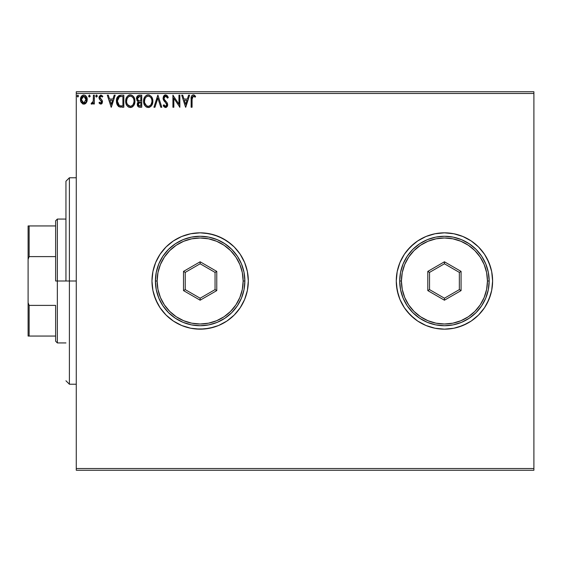 <?xml version="1.0" encoding="UTF-8"?>
<svg xmlns="http://www.w3.org/2000/svg" width="562" height="562" viewBox="0 0 562 562"><rect width="100%" height="100%" fill="white"/><g stroke="black" fill="none" stroke-linecap="round" stroke-linejoin="round"><path stroke-width="0.84" d="M453.836 233.757L462.87 236.497L471.202 240.943L478.501 246.936L484.493 254.235L486.924 258.295L484.493 254.235A48.17 48.17 0 0 0 453.864 233.757L444.437 232.83L435.044 233.757L426.003 236.497L417.678 240.943A48.17 48.17 0 0 0 399.94 262.552L397.193 271.601L396.266 281A48.17 48.17 0 0 1 444.437 232.83A48.17 48.17 0 0 1 492.607 281L491.687 271.601L492.607 281L491.687 271.601L488.94 262.566L484.493 254.235L478.501 246.936L471.202 240.943L462.87 236.497L453.836 233.757L444.437 232.83L435.044 233.757L426.003 236.497L417.678 240.943L410.379 246.936L404.387 254.235L399.933 262.566L397.193 271.601L396.266 281L397.193 290.399L399.933 299.434A48.17 48.17 0 0 0 417.664 321.043L426.003 325.503L435.044 328.243L444.437 329.17L453.836 328.243A48.17 48.17 0 0 0 484.486 307.772L488.94 299.434L491.687 290.399L492.607 281A48.17 48.17 0 0 1 444.437 329.17A48.17 48.17 0 0 1 396.266 281A48.17 48.17 0 0 0 399.926 299.42M417.692 321.064A48.17 48.17 0 0 0 453.808 328.25M484.5 307.751A48.17 48.17 0 0 0 492.607 281.021M151.972 281.028A48.17 48.17 0 0 0 152.892 290.385M234.242 315.022A48.17 48.17 0 0 0 244.646 299.434L247.385 290.399L248.313 281A48.17 48.17 0 0 1 200.142 329.17A48.17 48.17 0 0 1 151.972 281L152.892 290.399A48.17 48.17 0 0 0 160.072 307.744M160.072 254.256A48.17 48.17 0 0 0 152.899 271.594L151.972 281A48.17 48.17 0 0 1 200.142 232.83A48.17 48.17 0 0 1 248.313 281L247.385 271.601L244.646 262.566L240.192 254.235L234.206 246.936L226.9 240.943L218.576 236.497L209.542 233.757L200.142 232.83L190.743 233.757L181.709 236.497L173.377 240.943L166.078 246.936L160.086 254.235L155.639 262.566L152.892 271.601L151.972 281L152.892 290.399L155.639 299.434L160.086 307.765A48.17 48.17 0 0 0 190.715 328.243L200.142 329.17L209.542 328.243L218.576 325.503L226.9 321.057A48.17 48.17 0 0 0 234.164 315.099M190.771 328.25A48.17 48.17 0 0 0 226.893 321.057L234.206 315.064L240.192 307.765L244.646 299.434L247.385 290.399L248.313 281A48.17 48.17 0 0 0 234.242 246.978M76.27 470.246L533.9 470.246L76.27 470.246L76.27 93.475L533.9 93.475L533.9 468.525L76.27 468.525L76.27 470.246M86.33 102.691L87.026 101.202L87.187 98.786L86.407 96.587L85.326 95.463L83.836 95.041L82.34 95.463L80.633 98.02L80.935 101.982L83.092 104.054L84.581 104.054L85.86 103.282L87.236 99.572C87.258 97.071 86.126 95.561 83.836 95.041C81.546 95.568 80.415 97.078 80.443 99.572L81.342 102.698L83.836 104.153L86.33 102.691M93.411 95.196L94.339 95.196L93.411 95.196L93.201 101.476L92.688 102.635L91.536 102.916L91.093 103.851L92.344 104.012L93.411 102.698L93.411 103.998L94.339 103.998L94.339 95.196L94.339 103.998L94.339 95.196L93.411 95.196L93.264 101.174L91.093 103.851L91.796 104.153L93.411 102.698L93.411 103.998L94.339 103.998L93.411 103.998M99.727 103.731L101.525 103.942L102.516 102.045L102.003 100.134L100.113 98.378L99.966 97.043L101.027 96.123L102.298 97.05L102.825 96.235L100.921 95.041L99.228 96.285L99.27 98.947L101.596 101.884L100.9 103.043L99.509 102.144L98.968 102.902L100.753 104.153L98.968 102.902L100.753 104.153L102.516 101.841L102.221 100.486L99.895 97.535L101.027 96.123L102.298 97.05L102.825 96.235L100.921 95.041L98.968 97.584L99.27 98.947L101.596 101.884L100.696 103.071L99.509 102.144L98.968 102.902L99.509 102.144L99.748 102.467L99.509 102.144M116.784 98.441L121.027 95.196L118.954 95.568L117.43 97.001L116.538 99.481L116.545 102.734L117.353 105.094L118.772 106.604L123.823 107.237L123.823 95.196L121.027 95.196C117.816 95.631 116.278 97.591 116.411 101.069L119.137 106.801L123.823 107.237L123.823 95.196L123.823 107.237L121.996 107.237M139.327 95.196L141.736 95.196L138.126 95.463L136.65 97.388L136.945 100.465L138.385 101.694L137.521 102.832L137.304 104.918L138.61 106.984L141.736 107.237L141.736 95.196L141.736 107.237L141.736 95.196L139.327 95.196C137.444 95.484 136.496 96.622 136.489 98.617L138.385 101.694L137.254 104.258C137.276 106.155 138.196 107.145 140.029 107.237L141.736 107.237L140.029 107.237M154.943 107.237L153.932 107.237L157.796 95.196L153.932 107.237L154.943 107.237L157.873 98.104L160.795 107.237L161.807 107.237L157.95 95.196L161.807 107.237L157.95 95.196L153.932 107.237L154.943 107.237L157.873 98.104L160.795 107.237L161.807 107.237L160.795 107.237M178.948 95.196L178.948 104.153L172.92 95.196L172.92 107.237L173.848 107.237L173.848 98.259L179.868 107.237L179.868 95.196L178.948 95.196L179.868 95.196L178.948 95.196L178.948 104.153L172.92 95.196L172.92 107.237L173.848 107.237L173.848 98.259L179.868 107.237L179.868 95.196L179.678 107.237M192.085 98.301L192.907 96.235L193.82 96.228L195.147 97.205L195.618 96.278L193.342 94.887L192.099 95.322L191.382 96.439L191.143 107.237L192.071 107.237L192.071 99.228L193.356 96.123L195.147 97.205L195.618 96.278L193.342 94.887C191.509 95.512 190.771 96.917 191.143 99.109L191.143 107.237L192.071 107.237L192.085 98.294M396.266 281L396.498 285.721L398.339 294.987L399.933 299.434L404.387 307.765L410.379 315.064L417.678 321.057L426.003 325.503L435.044 328.243L444.437 329.17L453.836 328.243L462.87 325.503L471.202 321.057L478.501 315.064L484.493 307.765L486.924 303.705L490.535 294.987L488.94 299.434M152.892 290.399L154.044 294.987L157.655 303.705L160.086 307.765L166.078 315.064L173.377 321.057L181.709 325.503L190.743 328.243L195.421 328.939L204.863 328.939L214.122 327.098L218.576 325.503L226.9 321.057L234.206 315.064L237.375 311.559L240.192 307.765L244.646 299.434M188.586 95.196L189.598 95.196L185.741 107.237L189.598 95.196L188.586 95.196L187.35 99.052L183.971 99.052L182.734 95.196L181.723 95.196L185.586 107.237L189.598 95.196L188.586 95.196L187.35 99.052L183.971 99.052L182.734 95.196L181.723 95.196L185.586 107.237L181.723 95.196L182.734 95.196M165.586 94.887L163.69 95.99L163.043 98.146L163.64 100.289L166.605 103.963L166.682 105.326L166.057 106.183L164.975 106.155L163.921 104.771L163.198 105.508L164.09 106.864L165.523 107.546L167.16 106.604L167.645 104.258L167.005 102.607L164.273 99.348L164.076 97.437L165.65 96.123L166.851 96.854L167.539 98.132L168.291 97.521L167.047 95.477L165.586 94.887L163.043 98.146L166.745 104.785L165.537 106.309L163.921 104.771L163.198 105.508L165.523 107.546L167.673 104.736L167.195 102.902L164.273 99.348L163.971 98.16L165.65 96.123L167.539 98.132L168.291 97.521L165.586 94.887M152.85 101.167L152.372 98.336L151.213 96.355L149.274 95.041L147.132 95.041L145.347 96.221L144.188 98.048L143.605 100.682L143.844 103.387L144.701 105.382L146.204 106.949L149.344 107.377L151.775 105.312L152.85 101.167C152.892 97.739 151.347 95.645 148.206 94.887C145.066 95.673 143.528 97.781 143.591 101.223C143.528 104.694 145.087 106.808 148.277 107.546C151.396 106.731 152.92 104.602 152.85 101.167L152.787 102.235M134.943 101.167L134.466 98.336L133.306 96.355L131.36 95.041L129.225 95.041L127.434 96.221L126.274 98.048L125.691 100.682L125.93 103.387L126.794 105.382L128.298 106.949L131.438 107.377L133.861 105.312L134.943 101.167C134.985 97.739 133.433 95.645 130.293 94.887C127.16 95.673 125.621 97.781 125.677 101.223C125.614 104.694 127.181 106.808 130.37 107.546C133.482 106.731 135.006 104.602 134.943 101.167M114.17 95.196L115.182 95.196L111.318 107.237L115.182 95.196L114.17 95.196L112.934 99.052L109.548 99.052L108.311 95.196L107.307 95.196L111.164 107.237L115.182 95.196L114.17 95.196L112.934 99.052L109.548 99.052L108.311 95.196L107.307 95.196L111.164 107.237L107.307 95.196L108.311 95.196M97.268 96.046L96.833 95.14L96.165 95.14L95.919 96.706L96.671 97.022L97.226 96.39L96.495 97.05L97.268 96.046L96.495 97.05L95.723 96.046L96.495 97.05L95.723 96.046L96.495 95.041L95.723 96.046L96.495 95.041L97.268 96.046L96.327 95.062M90.166 96.046L89.393 95.041L88.62 96.046L89.063 96.952L89.976 96.706L90.166 96.046L89.393 97.05L90.166 96.046L89.393 97.05L88.62 96.046L89.393 97.05L88.62 96.046L89.393 95.041L88.62 96.046L89.393 95.041L90.159 96.221M78.589 96.046L77.816 95.041L77.043 96.046L77.816 97.05L78.589 96.046L77.816 97.05L78.589 96.046L77.816 97.05L77.043 96.046L77.816 97.05L77.043 96.046L77.816 95.041L77.043 96.046L77.816 95.041L78.589 96.046M533.9 91.754L76.27 91.754L76.27 468.525L533.9 468.525L533.9 470.246L533.9 93.475L76.27 93.475L76.27 91.754L533.9 91.754L533.9 93.475L533.9 91.754M492.607 281L491.687 290.399L492.607 281M461.641 236.005L462.793 236.462M471.202 321.057L467.148 323.48L471.202 321.057L478.501 315.064L484.493 307.765M234.164 246.901A48.17 48.17 0 0 0 190.771 233.75M248.313 281L247.385 271.601L244.646 262.566L240.192 254.235L234.206 246.936L230.701 243.76L222.847 238.52L214.122 234.902L204.863 233.061L200.142 232.83L190.743 233.757A48.17 48.17 0 0 0 160.1 254.221L155.639 262.566L152.892 271.601M152.892 271.615A48.17 48.17 0 0 0 151.972 280.972M190.743 233.757L181.709 236.497L173.377 240.943L166.078 246.936L160.086 254.235M160.086 307.765L166.078 315.064L173.377 321.057L181.709 325.503L190.743 328.243M492.607 280.979A48.17 48.17 0 0 0 484.5 254.249M453.808 233.75A48.17 48.17 0 0 0 417.692 240.936M491.687 271.601L490.535 267.013L486.924 258.295M417.678 240.943L413.878 243.76L407.204 250.441L404.387 254.235L399.933 262.566M399.933 299.434L404.387 307.765L407.204 311.559L413.878 318.24L417.678 321.057M453.836 328.243L458.423 327.098L467.148 323.48M490.535 294.987L491.687 290.399M192.071 107.237L191.143 107.237M191.15 98.533L191.164 97.964M191.171 97.886L191.22 97.296M191.691 95.779L191.382 96.439M193.518 94.894L194.628 95.322M195.618 96.278L195.147 97.205L194.571 96.713M194.466 96.636L193.124 96.151L194.276 96.495M192.302 96.924L192.127 97.683M185.664 104.335L184.364 100.289L186.956 100.289L185.664 104.335L184.364 100.289L186.956 100.289L185.664 104.335M173.848 107.237L172.92 107.237L173.131 95.196M167.532 96.039L167.869 96.594M167.883 96.622L168.087 97.036M168.291 97.521L167.539 98.132L167.237 97.472M166.008 96.179L165.34 96.158M164.722 96.453L165.65 96.123M163.992 97.802L164.048 98.772M163.971 98.16L164.483 99.706M164.118 98.989L164.273 99.348M165.383 100.823L165.811 101.265M167.005 102.607L167.406 103.338M167.666 104.982L167.666 104.497M167.645 105.235L167.553 105.698M167.546 105.733L167.188 106.562M166.457 107.286L166.008 107.483M163.394 105.867L163.598 106.218M163.198 105.508L163.921 104.771L164.287 105.41M164.54 105.768L164.975 106.155L164.54 105.761M166.682 105.305L166.745 104.785M166.422 103.584L166.106 103.134M164.659 101.631L164.301 101.223M164.287 101.195L163.949 100.767M163.387 99.783L163.078 98.701M163.465 96.355L164.048 95.554M164.504 95.182L165.017 94.964M163.69 95.99L163.401 96.481M164.209 105.277L163.921 104.771M152.07 104.771L152.414 103.914M152.309 104.202L151.775 105.312M151.466 105.768L151.129 106.183M149.464 107.342L149.815 107.187M146.584 107.166L144.708 105.389L146.549 107.145M144.701 105.382L144.195 104.42M144.188 104.406L143.844 103.387M143.809 103.26L143.647 102.305M143.605 101.771L143.732 99.565M143.647 100.141L143.844 99.067M143.998 98.547L144.188 98.041M146.549 95.28L145.333 96.228M147.132 95.041L147.658 94.929M148.747 94.922L149.274 95.041M151.761 97.093L152.351 98.273M152.379 98.35L152.59 99.017M152.344 98.259L151.733 97.05M151.417 96.608L151.073 96.193M148.017 96.13L148.235 96.123C150.742 96.748 151.972 98.427 151.923 101.167L151.88 100.324L151.923 101.167C151.979 103.928 150.749 105.649 148.235 106.309C145.713 105.677 144.469 103.977 144.511 101.223L144.525 101.659L144.511 101.223C144.455 98.448 145.698 96.741 148.235 96.123L149.548 96.432L148.235 96.123M150.532 97.198L151.101 97.964M151.726 99.453L151.045 97.872M151.873 102.045L151.059 104.511L149.871 105.775M144.56 102.094L144.525 101.659M146.598 105.789L144.722 102.951M147.054 106.049L147.476 106.204M147.806 106.281L146.977 106.007M146.97 96.411L147.377 96.25M144.722 99.488L144.511 101.223L144.989 98.659L146.099 97.008L145.2 98.202M150.047 96.748L150.518 97.184M148.839 106.246L149.337 106.078M150.644 105.073L151.234 104.202M151.452 103.731L151.726 102.895M151.909 101.603L151.923 101.167L151.909 101.603M138.568 106.963L137.669 106.028M137.472 105.565L137.304 104.911M137.521 102.839L137.318 103.534M137.95 101.469L137.557 101.202M137.219 100.858L136.952 100.479M136.496 98.856L136.496 98.301M137.254 104.258L138.364 106.836M137.613 99.629L137.571 97.718L137.409 98.617L139.748 96.432L140.809 96.432L140.809 100.907L138.87 100.767L140.338 100.907L138.87 100.767L137.465 99.158M139.678 106L138.182 104.23L138.266 104.918L138.182 104.23L140.338 102.144L139.481 102.228L140.809 102.144L140.809 106L139.06 105.874M139.074 102.375L139.481 102.228M138.407 103.148L138.182 104.23L138.737 102.642M138.484 96.622L139.053 96.474M137.571 97.718L137.753 97.324M138.589 105.537L138.266 104.918M140.338 102.144L140.809 102.144L140.809 106L139.847 106M134.929 101.708L134.796 102.783M134.17 104.75L134.508 103.914M134.156 104.771L133.868 105.305M133.566 105.761L133.222 106.176M131.55 107.342L132.407 106.892M132.4 106.899L131.908 107.187M126.794 105.382L128.635 107.145M128.291 106.949L126.801 105.396M126.281 104.427L126.127 104.019M125.909 103.289L125.74 102.326M125.677 101.223L125.825 99.565M126.085 98.547L126.274 98.055M126.787 97.078L127.426 96.235M126.78 97.085L127.946 95.737M129.738 94.929L128.642 95.28M132.358 95.505L133.812 97.036L132.337 95.491M133.84 97.085L134.437 98.273M134.466 98.35L134.676 99.01M134.437 98.259L133.819 97.05M133.51 96.608L133.159 96.193M126.808 99.488L126.605 101.223C126.548 98.448 127.785 96.741 130.328 96.123L129.885 96.151L130.328 96.123C132.829 96.748 134.058 98.427 134.016 101.167C134.072 103.928 132.843 105.649 130.328 106.309L128.691 105.789L127.49 104.546L130.328 106.309C127.799 105.677 126.562 103.977 126.605 101.223L127.082 98.659L128.375 96.847M130.546 96.13L131.178 96.25M126.605 101.223L126.619 101.659L126.605 101.223M126.654 102.094L126.619 101.659M128.192 97.008L127.286 98.202M134.016 101.167L133.967 100.324L134.016 101.167M133.875 99.734L133.967 100.303M132.618 97.198L133.187 97.964M132.133 96.748L132.611 97.184M130.328 106.309L130.763 106.274L130.328 106.309M130.932 106.246L131.424 106.078M131.585 106L130.763 106.274M133.967 102.045L133.152 104.511L131.965 105.775M133.545 103.731L133.812 102.895M120.549 107.166L120.113 107.103M119.306 106.878L118.772 106.604M118.694 106.555L118.217 106.183M116.713 103.513L117.317 105.038M116.482 102.263L116.446 101.905M116.425 100.521L116.467 100.001M117.17 97.465L116.959 97.95M119.32 105.515L117.339 101.069L119.425 96.734L122.902 96.432L122.902 106L119.629 105.663L118.315 104.616M117.648 98.919L117.5 99.453M119.573 96.678L120.029 96.566M121.617 105.993L120.942 105.944M117.339 101.069L117.465 99.622L117.339 101.069M117.444 102.425L117.367 101.75M117.802 103.689L117.599 103.085M118.533 104.883L118.905 105.242M117.901 98.301L117.465 99.622M111.248 104.335L109.948 100.289L112.54 100.289L111.248 104.335L109.948 100.289L112.54 100.289L111.248 104.335M100.696 103.071L101.596 101.884L101.181 100.83M101.574 101.68L100.696 100.38M101.596 101.884L101.371 101.09L101.596 101.884M98.968 97.584L98.989 97.142M100.921 95.041L102.825 96.235L102.298 97.05L101.961 96.608M100.549 96.25L99.966 97.029M99.959 97.071L100.113 98.378L101.104 99.284L100.015 98.181M99.895 97.535L100.233 98.54M102.221 100.486L102.516 101.841M101.525 103.942L102.158 103.289M102.101 103.38L101.532 103.942M93.411 102.698L93.137 103.204M91.255 103.963L91.796 104.153L91.093 103.851L91.536 102.916L92.21 103.022M91.536 102.916L91.95 103.071L91.536 102.916M92.87 102.354L91.95 103.071M93.116 101.778L93.327 100.724M93.327 100.703L93.264 101.174M93.404 98.912L93.411 98.153M85.48 103.612L84.532 104.068M83.134 104.061L82.474 103.794M80.921 101.954L80.668 101.272M80.647 101.209L80.492 100.415M80.633 98.02L81.272 96.58M80.64 98.006L80.935 97.191M81.729 95.976L82.129 95.61M83.057 95.147L83.429 95.069M85.157 95.364L83.64 95.048M86.407 96.587L86.752 97.219M86.92 97.633L87.04 98.013M87.18 100.401L86.738 101.975L87.187 100.394M86.738 101.975L86.899 101.596M87.124 98.399L87.04 98.02M82.733 96.467L83.836 96.123L81.954 97.31M81.504 100.739L81.504 98.406L81.364 99.565L83.836 96.123L86.274 100.155L86.274 98.982L83.836 103.071L81.364 99.565L81.399 100.162M83.253 102.979L82.74 102.713M82.291 102.291L81.912 101.764M85.726 97.31L85.473 96.952M84.567 102.923L84.131 103.05M85.312 102.375L84.939 102.706M149.499 106L148.67 106.274M139.966 100.9L139.601 100.886M139.411 100.872L139.046 100.816M138.041 96.938L138.407 96.664M139.748 96.432L140.809 96.432L140.809 100.907L140.338 100.907M127.476 97.879L127.764 97.472M129.056 96.411L129.464 96.25M133.538 98.638L133.812 99.453M127.49 104.546L126.808 102.951M121.905 96.432L122.902 96.432L122.902 106L122.291 106M119.032 105.333L118.526 104.883M118.125 104.335L117.816 103.724M118.203 97.788L118.737 97.177M81.504 98.406L82.101 97.071M84.939 96.46L86.169 98.406M86.176 100.739L86.035 101.188M82.733 102.706L82.298 102.305M69.393 281L65.951 281L65.951 181.217L65.951 281L69.393 281L69.393 384.225L69.393 281L76.27 281L69.393 281L69.393 177.775L69.393 281M55.624 225.945L55.624 281L57.345 281L57.345 219.068L57.345 281L65.951 281L57.345 281L57.345 342.932L57.345 281L55.624 281L55.624 220.789L55.624 225.945L28.1 225.945L28.1 259.279L29.133 256.609L55.624 256.609L29.133 256.609L29.133 225.945L29.133 256.609L28.1 259.279L28.1 225.945L55.624 225.945M55.624 305.391L55.624 341.211L55.624 305.391L29.133 305.391L28.1 302.721L28.1 259.279L28.1 336.055L55.624 336.055L29.133 336.055L29.133 305.391L29.133 336.055L28.1 336.055L28.1 302.721L29.133 305.391L55.624 305.391M399.708 281L401.43 281A43.007 43.007 0 0 1 444.437 237.993A43.007 43.007 0 0 1 487.451 281L489.172 281A44.728 44.728 0 0 0 444.437 236.272A44.728 44.728 0 0 0 399.708 281A44.728 44.728 0 0 1 444.437 236.272A44.728 44.728 0 0 1 489.172 281A44.728 44.728 0 0 1 444.437 325.728A44.728 44.728 0 0 1 399.708 281L400.566 289.725L403.116 298.12L407.246 305.854L412.81 312.627L419.589 318.19L427.324 322.328L435.712 324.871L444.437 325.728L453.169 324.871L461.557 322.328L469.291 318.19L476.07 312.627L481.634 305.854L485.765 298.12L488.308 289.725L489.172 281L488.308 272.275L485.765 263.88L481.634 256.146L476.07 249.373L469.291 243.81L461.557 239.672L453.169 237.129L444.437 236.272L435.712 237.129L427.324 239.672L419.589 243.81L412.81 249.373L407.246 256.146L403.116 263.88L400.566 272.275L399.708 281A44.728 44.728 0 0 0 444.437 325.728A44.728 44.728 0 0 0 489.172 281L487.451 281L486.622 272.612L484.177 264.54L480.201 257.108L474.855 250.589L468.336 245.236L460.896 241.267L452.832 238.815L444.437 237.993L436.049 238.815L427.977 241.267L420.545 245.236L414.025 250.589L408.679 257.108L404.703 264.54L402.252 272.612L401.43 281L402.252 289.388L404.703 297.46L408.679 304.892L414.025 311.411L420.545 316.764L427.977 320.733L436.049 323.185L444.437 324.007L452.832 323.185L460.896 320.733L468.336 316.764L474.855 311.411L480.201 304.892L484.177 297.46L486.622 289.388L487.451 281A43.007 43.007 0 0 1 444.437 324.007A43.007 43.007 0 0 1 401.43 281L399.708 281M427.808 290.603L427.808 271.397L444.437 261.794L461.072 271.397L461.072 290.603L444.437 300.206L427.808 290.603L444.437 300.206L461.072 290.603L459.351 289.606L444.437 298.218L429.53 289.606L429.53 272.394L444.437 263.782L459.351 272.394L459.351 289.606L444.437 298.218L444.437 300.206L444.437 298.218L429.53 289.606L427.808 290.603L429.53 289.606L429.53 272.394L427.808 271.397L427.808 290.603M459.351 289.606L461.072 290.603L461.072 271.397L459.351 272.394L459.351 289.606M459.351 272.394L461.072 271.397L444.437 261.794L444.437 263.782L459.351 272.394M444.437 263.782L444.437 261.794L427.808 271.397L429.53 272.394L444.437 263.782M155.407 281L157.128 281A43.007 43.007 0 0 1 200.142 237.993A43.007 43.007 0 0 1 243.149 281L244.87 281A44.728 44.728 0 0 0 200.142 236.272A44.728 44.728 0 0 0 155.407 281A44.728 44.728 0 0 1 200.142 236.272A44.728 44.728 0 0 1 244.87 281A44.728 44.728 0 0 1 200.142 325.728A44.728 44.728 0 0 1 155.407 281L156.271 289.725L158.814 298.12L162.952 305.854L168.509 312.627L175.288 318.19L183.022 322.328L191.417 324.871L200.142 325.728L208.867 324.871L217.255 322.328L224.99 318.19L231.769 312.627L237.333 305.854L241.463 298.12L244.013 289.725L244.87 281L244.013 272.275L241.463 263.88L237.333 256.146L231.769 249.373L224.99 243.81L217.255 239.672L208.867 237.129L200.142 236.272L191.417 237.129L183.022 239.672L175.288 243.81L168.509 249.373L162.952 256.146L158.814 263.88L156.271 272.275L155.407 281A44.728 44.728 0 0 0 200.142 325.728A44.728 44.728 0 0 0 244.87 281L243.149 281L242.327 272.612L239.876 264.54L235.9 257.108L230.553 250.589L224.034 245.236L216.602 241.267L208.53 238.815L200.142 237.993L191.747 238.815L183.683 241.267L176.243 245.236L169.731 250.589L164.378 257.108L160.402 264.54L157.957 272.612L157.128 281L157.957 289.388L160.402 297.46L164.378 304.892L169.731 311.411L176.243 316.764L183.683 320.733L191.747 323.185L200.142 324.007L208.53 323.185L216.602 320.733L224.034 316.764L230.553 311.411L235.9 304.892L239.876 297.46L242.327 289.388L243.149 281A43.007 43.007 0 0 1 200.142 324.007A43.007 43.007 0 0 1 157.128 281L155.407 281M183.507 290.603L183.507 271.397L200.142 261.794L216.77 271.397L216.77 290.603L200.142 300.206L183.507 290.603L200.142 300.206L216.77 290.603L215.049 289.606L200.142 298.218L185.228 289.606L185.228 272.394L200.142 263.782L215.049 272.394L215.049 289.606L200.142 298.218L200.142 300.206L200.142 298.218L185.228 289.606L183.507 290.603L185.228 289.606L185.228 272.394L183.507 271.397L183.507 290.603M215.049 289.606L216.77 290.603L216.77 271.397L215.049 272.394L215.049 289.606M215.049 272.394L216.77 271.397L200.142 261.794L200.142 263.782L215.049 272.394M200.142 263.782L200.142 261.794L183.507 271.397L185.228 272.394L200.142 263.782M76.27 384.225L69.393 384.225L65.951 380.783M76.27 177.775L69.393 177.775L65.951 181.217M55.624 220.789L57.345 219.068L65.951 219.068M65.951 342.932L57.345 342.932L55.624 341.211"/></g></svg>
